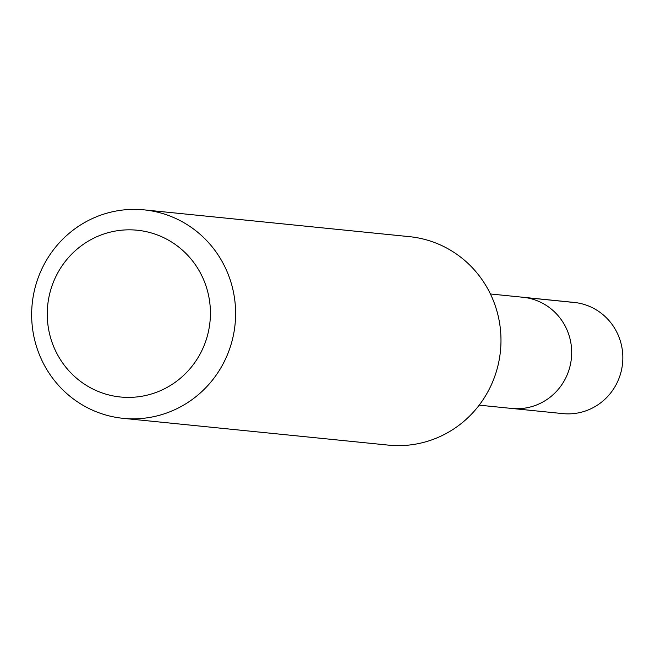 <?xml version="1.0" encoding="UTF-8"?>
<svg xmlns="http://www.w3.org/2000/svg" width="655" height="655" viewBox="0 0 655 655"><rect width="100%" height="100%" fill="white"/><g stroke="black" fill="none" stroke-linecap="round" stroke-linejoin="round"><path stroke-width="0.98" d="M479.19 405.158L562.833 413.608A55.871 54.373 -84.2 0 0 622.25 365.899A55.871 54.373 -84.2 0 0 574.058 302.422L522.903 297.255A55.871 54.373 95.8 0 1 571.094 360.733A55.871 54.373 95.8 0 1 511.678 408.442A55.871 54.373 -84.2 0 0 571.094 360.733A55.871 54.373 -84.2 0 0 522.903 297.255L490.415 293.972M123.107 418.332L388.472 445.13A104.767 101.951 -84.2 0 0 499.88 355.681A104.767 101.951 -84.2 0 0 409.522 236.668L144.157 209.87A104.767 101.951 95.8 0 1 234.515 328.884A104.767 101.951 95.8 0 1 123.107 418.332A104.767 101.951 95.8 0 1 32.75 299.319A104.767 101.951 95.8 0 1 144.157 209.87M48.134 301.791A83.807 81.564 95.8 0 1 140.792 230.666A83.807 81.564 95.8 0 1 209.543 325.437A83.807 81.564 95.8 0 1 116.885 396.562A83.807 81.564 95.8 0 1 48.134 301.791M576.416 302.716L525.261 297.55"/></g></svg>
